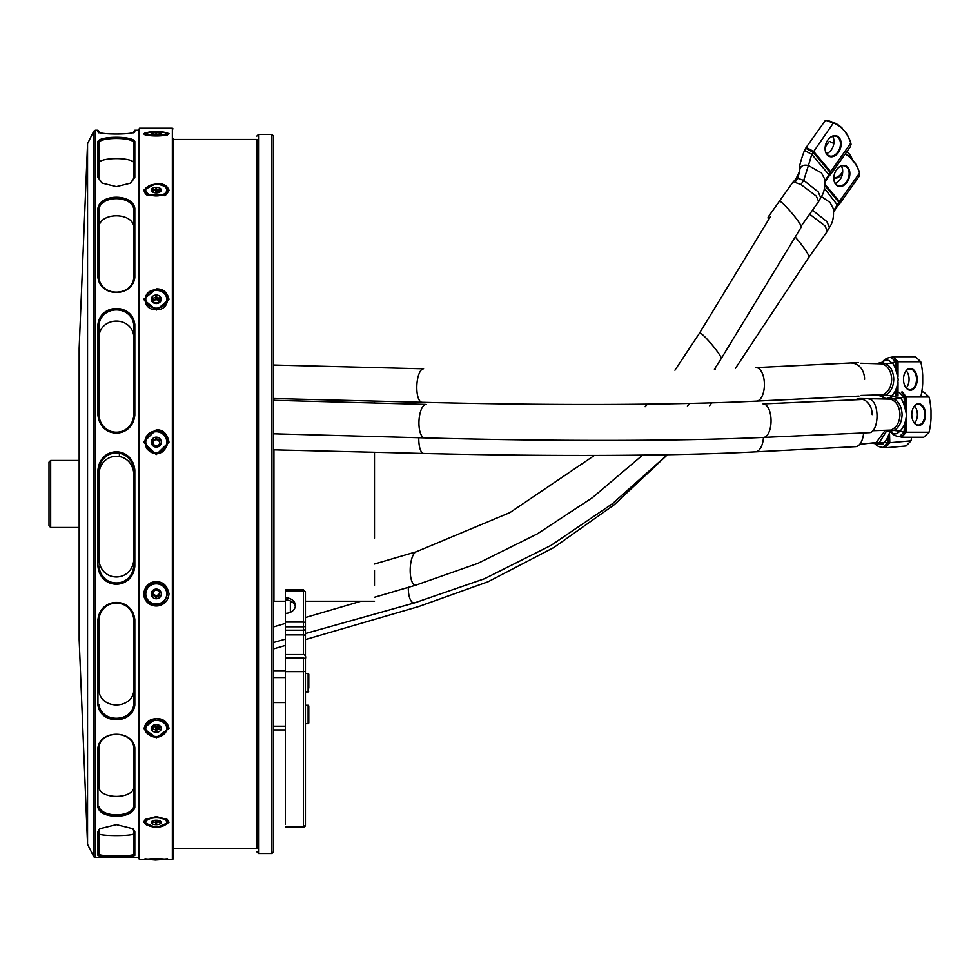 <?xml version="1.0" encoding="UTF-8"?>
<svg xmlns="http://www.w3.org/2000/svg" width="980" height="980" viewBox="0 0 980 980"><rect width="100%" height="100%" fill="white"/><g stroke="black" fill="none" stroke-linecap="round" stroke-linejoin="round"><path stroke-width="1.47" d="M418.791 437.717A16.758 5.672 92.8 0 0 423.752 453.458L273.591 449.832L423.752 453.458A16.758 5.672 92.8 0 1 418.791 437.717M763.469 437.423A16.758 8.428 89.4 0 1 755.445 451.854L755.445 451.854C676.286 455.994 551.581 456.594 423.752 453.458C551.581 456.594 676.286 455.994 755.445 451.854A16.758 8.428 89.4 0 0 763.469 437.423M863.625 432.94A16.758 8.428 89.4 0 1 855.663 446.66L755.445 451.854L855.663 446.66A16.758 8.428 89.4 0 0 863.625 432.94M273.591 400.281L426.19 404.397A16.758 6.394 92.9 0 0 418.987 420.959A16.758 6.394 92.9 0 0 424.585 437.876L273.591 433.797L424.585 437.876A16.758 6.394 92.9 0 1 418.987 420.959A16.758 6.394 92.9 0 1 426.19 404.397L273.591 400.281L273.591 398.529L273.591 400.281L273.591 398.529L422.025 402.278L273.591 398.529M763.065 403.895L763.065 403.895A16.758 7.742 89.7 0 1 771.052 420.31A16.758 7.742 89.7 0 1 763.543 437.411L763.543 437.411C679.875 441.208 552.402 441.38 424.585 437.876C552.402 441.38 679.875 441.208 763.543 437.411A16.758 7.742 89.7 0 0 771.052 420.31A16.758 7.742 89.7 0 0 763.065 403.895L862.817 399.436L763.065 403.895M869.039 399.154A16.758 7.742 89.7 0 1 877.027 415.569A16.758 7.742 89.7 0 1 869.517 432.67L763.543 437.411L869.517 432.67A16.758 7.742 89.7 0 0 877.027 415.569A16.758 7.742 89.7 0 0 869.039 399.154M273.591 363.837L273.591 328.006L273.591 365.013L423.568 368.799A16.758 5.954 92.8 0 0 416.843 385.385A16.758 5.954 92.8 0 0 422.025 402.278A16.758 5.954 92.8 0 1 416.843 385.385A16.758 5.954 92.8 0 1 423.568 368.799L273.591 365.013L273.591 225.817M755.935 367.598L755.935 367.598A16.758 8.171 89.5 0 1 764.4 383.952A16.758 8.171 89.5 0 1 756.536 401.102L756.536 401.102C675.661 405.12 549.89 405.549 422.025 402.278C549.89 405.549 675.661 405.12 756.536 401.102A16.758 8.171 89.5 0 0 764.4 383.952A16.758 8.171 89.5 0 0 755.935 367.598L858.358 362.576L755.935 367.598M273.935 449.832L273.935 601.23L285.327 601.23M273.935 398.541L273.935 400.281M374.495 535.007L374.495 452.27L374.495 535.007M374.495 403.001L374.495 401.077L374.495 403.001M374.495 523.136L374.495 538.204L374.495 523.136M374.495 456.435L374.495 471.502L374.495 456.435M374.495 570.311L374.495 585.379L374.495 570.311M374.495 519.608L374.495 452.27L374.495 519.608M273.591 264.184L273.591 213.407M273.591 250.157L273.591 201.856M273.591 206.903L273.591 187.107M273.591 216.421L273.591 197.311L273.591 216.421M273.591 187.682L273.591 167.654M273.591 179.438L273.591 155.502A1.004 1.004 0 0 0 273.591 155.489M273.591 175.212L273.591 164.26M273.591 153.799L273.591 150.92M273.591 155.71L273.591 164.628A1.004 0.968 -0 0 0 273.591 164.615L273.591 164.628M273.591 168.058L273.591 182.635M273.591 178.887L273.591 192.962A1.004 0.907 180 0 1 273.591 192.974A1.004 1.004 0 0 0 273.591 192.962L273.591 178.887A1.004 0.956 180 0 1 273.591 178.899M273.591 214.155L273.591 223.464L273.591 214.155A1.004 1.004 0 0 0 273.591 214.142L273.591 214.142A1.004 0.821 -0 0 0 273.591 214.142L273.591 238.973M273.591 246.862L273.591 276.042M273.591 285.107L273.591 317.973M273.591 564.358L273.591 565.276M273.591 576.559L273.591 593.623M119.401 456.692L119.401 452.233M50.678 460.441L49 462.107L49 525.807L50.678 527.473L50.678 460.441L79.172 460.441M138.499 857.672L95.293 857.672L95.293 130.242L97.939 130.242L97.939 131.908C100.352 134.762 132.398 134.75 134.824 131.908L134.811 130.242L138.499 130.242L138.499 857.672L139.515 859.681L145.873 859.681M98.943 132.913L98.037 132.092M134.713 132.104L133.807 132.913M134.811 130.242L133.807 131.467M97.939 177.331L101.969 183.064L116.375 186.641L130.793 183.076L134.824 177.343L134.824 141.389C132.398 135.914 100.364 135.914 97.939 141.389L97.939 177.331L102.361 183.309M97.939 277.512C100.352 297.454 132.398 297.393 134.824 277.536L134.824 208.226C132.398 193.575 100.364 193.575 97.939 208.226L97.939 277.512L98.943 278.112C101.308 296.805 131.442 296.805 133.807 278.112L133.807 209.034C131.442 195.216 101.308 195.216 98.943 209.034L98.943 278.112L98.943 209.034L97.939 208.226M97.939 415.104C100.352 439.065 132.398 439.003 134.824 415.14L134.824 324.466C132.398 303.163 100.364 303.163 97.939 324.466L97.939 415.104L98.943 415.324C101.308 437.803 131.442 437.803 133.807 415.324L133.807 324.956C131.442 304.903 101.308 304.903 98.943 324.956L98.943 415.324L98.943 324.956L97.939 324.466M97.939 566.342C100.352 590.181 132.398 590.119 134.824 566.379L134.824 470.008C132.398 445.741 100.364 445.741 97.939 470.008L97.939 566.342L98.943 566.146C101.308 588.515 131.442 588.515 133.807 566.146L133.807 470.106C131.442 447.272 101.308 447.272 98.943 470.106L98.943 560.168C101.308 582.561 131.455 582.561 133.807 560.168L133.807 526.089M97.939 705.061C100.352 724.649 132.398 724.6 134.824 705.086L134.824 619.691C132.398 596.661 100.364 596.661 97.939 619.691L97.939 705.061L98.943 704.473C101.308 722.873 131.442 722.873 133.807 704.473L133.807 619.372C131.442 597.714 101.308 597.714 98.943 619.372L98.943 691.059C101.308 709.532 131.455 709.532 133.807 691.059M97.939 807.275C100.352 819.231 132.398 819.194 134.824 807.287L134.824 747.642C132.398 729.818 100.364 729.818 97.939 747.642L97.939 807.275L98.943 806.405C101.308 817.651 131.442 817.651 133.807 806.405L133.807 746.956C131.442 730.21 101.308 730.21 98.943 746.956L98.943 787.883C101.308 799.215 131.455 799.215 133.807 787.883M97.939 855.32C100.352 857.573 132.398 857.561 134.824 855.32L134.824 831.714L133.011 828.725L116.375 824.596L99.74 828.725L97.939 831.714L97.939 855.32L98.943 854.315C101.308 856.459 131.442 856.459 133.807 854.315L133.807 830.795L132.533 828.37M138.499 130.242L139.515 128.233L139.515 859.681M98.943 132.521L98.943 131.246L98.943 132.521M133.807 132.521L133.807 131.246M130.401 183.309L133.807 178.213L133.807 142.382C131.442 137.188 101.308 137.188 98.943 142.382L98.943 178.213L98.943 142.382L97.939 141.389M100.217 828.37L98.943 830.795L98.943 854.315L98.943 833.87C101.308 836.124 131.455 836.124 133.807 833.87M87.551 844.258L79.172 639.781L79.172 348.133L87.551 143.656L87.551 844.258L93.786 856.741L93.786 131.173L95.293 130.242M139.515 128.233L172.357 128.233L172.357 859.681L166.661 859.681M151.802 131.81L143.729 134.015M143.533 133.623C145.175 136.759 167.36 136.759 169.013 133.623L160.745 131.81M143.533 190.243L146.902 195.044L165.645 195.044L169.013 190.243C167.311 185.563 163.06 183.297 156.273 183.444L143.533 190.243M143.533 299.365L156.273 310.084L169.013 299.365C167.311 292.187 163.06 288.696 156.273 288.88L143.533 299.365M143.533 442.139L156.273 454.561L169.013 442.139C167.311 433.711 163.06 429.583 156.273 429.767L143.533 442.139M143.533 593.868C145.175 610.001 167.36 610.001 169.013 593.868C167.311 585.636 163.06 581.606 156.273 581.765C149.487 581.606 145.236 585.636 143.533 593.868M143.533 728.324L156.273 737.805L169.013 728.324C167.311 721.721 163.06 718.475 156.273 718.573L143.533 728.324M143.533 822.257L156.273 827.586L169.013 822.257L167.323 819.464L156.273 816.548L145.224 819.464L143.533 822.257M166.955 859.619L156.273 858.737L145.579 859.619M134.824 141.389L133.807 142.382L133.807 152.623M133.807 162.594C131.455 157.302 101.308 157.302 98.943 162.594M134.824 208.226L133.807 209.034L133.807 217.915M133.807 226.245C131.455 212.329 101.308 212.329 98.943 226.245M134.824 324.466L133.807 324.956L133.807 331.118M133.807 336.177C131.455 316.062 101.308 316.062 98.943 336.177M134.824 566.379L133.807 566.146L133.807 562.055M97.939 470.008L98.943 470.106L98.943 560.168M134.824 470.008L133.807 470.106L133.807 472.85M133.807 480.58L133.807 473.401C131.455 450.555 101.308 450.543 98.943 473.401M134.824 705.086L133.807 704.473L133.807 697.221M97.939 619.691L98.943 619.372L98.943 691.059M134.824 807.287L133.807 806.405L133.807 796.875M97.939 747.642L98.943 746.956L98.943 787.883M134.824 855.32L133.807 854.315L133.807 847.786M97.939 831.714L98.943 830.795L98.943 833.87M173.031 139.466L173.031 859.007L173.031 138.793L173.031 139.466L256.834 139.466L256.834 848.447L173.031 848.447M271.925 134.431L273.591 136.11L273.591 851.804L271.925 853.482L258.512 853.482L258.512 134.431L271.925 134.431L271.925 853.482M256.834 139.466L256.834 848.447M156.273 295.017A5.022 4.263 180 0 1 160.622 301.399A5.022 4.263 180 0 1 151.912 301.399A5.022 4.263 180 0 1 156.273 295.017A5.022 4.263 180 0 1 160.622 301.399A5.022 4.263 180 0 1 151.912 301.399A5.022 4.263 180 0 1 156.273 295.017M155.624 297.381L156.273 295.274L156.91 297.381A3.357 2.842 180 0 1 158.797 298.3L160.463 297.32L159.446 299.243A3.357 2.842 180 0 1 159.446 301.081L160.463 301.424L158.797 302.024A3.357 2.842 180 0 1 156.91 302.943L155.624 302.943A3.357 2.842 180 0 1 153.738 302.024L152.084 301.424L153.101 301.081A3.357 2.842 180 0 1 153.101 299.243L152.084 297.32L153.738 298.3A3.357 2.842 180 0 1 155.624 297.381L156.273 295.274L155.624 299.696L155.624 297.381A3.357 2.842 180 0 0 153.738 298.3L153.738 300.615A3.357 2.842 -0 0 0 153.101 301.558L152.084 297.32L153.738 298.3L153.738 300.615L153.101 300.542L153.738 300.615A3.357 2.842 -0 0 0 153.101 301.558L153.101 299.243A3.357 2.842 180 0 0 153.101 301.081L153.101 301.803L153.101 301.081L152.084 301.424L153.738 302.024A3.357 2.842 180 0 0 155.624 302.943L156.91 302.943A3.357 2.842 180 0 0 158.797 302.024L160.463 301.424L159.446 301.081L159.446 299.243A3.357 2.842 180 0 1 159.446 301.081L160.463 297.32L158.797 298.3L158.797 300.615L158.797 298.3A3.357 2.842 180 0 0 156.91 297.381L156.91 299.696L156.273 298.386L155.624 299.696L155.624 297.381M156.91 299.696A3.357 2.842 -0 0 0 155.624 299.696A3.357 2.842 -0 0 1 156.91 299.696L156.273 295.274L156.91 299.696M159.446 301.558A3.357 2.842 -0 0 0 158.797 300.615L159.446 300.542L158.797 300.615A3.357 2.842 -0 0 1 159.446 301.558M159.446 301.803L159.446 301.081L159.446 301.803M156.273 299.745A3.357 2.842 180 0 1 159.446 301.668A3.357 2.842 180 0 0 153.101 301.668A3.357 2.842 180 0 1 156.273 299.745M156.273 437.141A5.022 4.973 180 0 1 160.622 444.602A5.022 4.973 180 0 1 151.912 444.602A5.022 4.973 180 0 1 156.273 437.141M155.624 439.089L156.273 437.35L156.91 439.089A3.357 3.32 180 0 1 158.797 440.167L160.463 439.751L159.446 441.27A3.357 3.32 180 0 1 159.446 443.426L160.463 444.54L158.797 444.528A3.357 3.32 180 0 1 156.91 445.606L156.273 446.929L155.624 445.606A3.357 3.32 180 0 1 153.738 444.528L152.084 444.54L153.101 443.426A3.357 3.32 180 0 1 153.101 441.27L152.084 439.751L153.738 440.167A3.357 3.32 180 0 1 155.624 439.089L156.273 438.183L156.91 439.089M156.273 437.35L156.273 438.183M156.91 439.714A3.357 3.32 -0 0 0 155.624 439.714M159.446 441.27L159.446 441.894A3.357 3.32 -0 0 0 158.797 440.792L158.797 440.167M159.226 444.528A3.357 3.32 -0 0 0 159.446 444.05L159.446 443.426M155.955 446.268A3.357 3.32 -0 0 0 156.592 446.268M153.101 443.426L153.101 444.05A3.357 3.32 -0 0 0 153.309 444.528M153.738 440.167L153.738 440.792A3.357 3.32 -0 0 0 153.101 441.894L153.101 441.27M152.929 442.678A3.357 3.32 180 0 1 159.605 442.678M153.738 440.792L152.684 440.657M159.863 440.657L158.797 440.792M156.273 589.09A5.022 4.839 0 0 1 160.622 596.342A5.022 4.839 0 0 1 151.912 596.342A5.022 4.839 0 0 1 156.273 589.09M155.624 590.303L156.273 589.213L156.91 590.303A3.357 3.222 0 0 1 158.797 591.344L160.463 591.54L159.446 592.422A3.357 3.222 0 0 1 159.446 594.505L160.463 596.195L158.797 595.583A3.357 3.222 0 0 1 156.91 596.624L156.273 598.523L155.624 596.624A3.357 3.222 0 0 1 153.738 595.583L152.084 596.195L153.101 594.505A3.357 3.222 0 0 1 153.101 592.422L152.084 591.54L153.738 591.344A3.357 3.222 0 0 1 155.624 590.303M159.446 591.418L159.446 592.422M159.446 593.317L159.446 594.505L158.797 594.395A3.357 3.222 180 0 0 159.446 593.317M158.797 594.395L158.797 595.583M155.624 596.624L155.624 595.436A3.357 3.222 180 0 0 156.91 595.436L156.91 596.624M153.738 594.395L153.101 593.317A3.357 3.222 180 0 0 153.738 594.395L153.738 595.583M153.101 591.418L153.101 592.422M159.556 592.839A3.357 3.222 0 0 1 152.978 592.839M155.624 595.436L156.273 596.93L156.91 595.436M156.273 598.523L156.273 596.93M156.273 724.588A5.022 3.859 -0 0 1 160.622 730.37A5.022 3.859 -0 0 1 151.912 730.37A5.022 3.859 -0 0 1 156.273 724.588L156.91 724.845A3.357 2.573 -0 0 1 158.797 725.678L160.463 726.462L159.446 726.535A3.357 2.573 -0 0 1 159.618 727.368A3.357 2.573 -0 0 1 159.446 728.201L160.463 730.186L158.797 729.059A3.357 2.573 -0 0 1 156.91 729.892L156.273 732.036L155.624 729.892A3.357 2.573 -0 0 1 153.738 729.059L152.084 730.186L153.101 728.201A3.357 2.573 -0 0 1 152.917 727.368A3.357 2.573 -0 0 1 153.101 726.535L152.084 726.462L153.738 725.678A3.357 2.573 -0 0 1 155.624 724.845L156.273 724.612M159.446 725.972L159.446 728.201M158.797 729.059L158.797 726.266A3.357 2.573 180 0 0 159.177 725.849M155.624 729.892L155.624 727.099A3.357 2.573 180 0 0 156.91 727.099L156.91 729.892M153.358 725.849A3.357 2.573 180 0 0 153.738 726.266L153.738 729.059M153.101 726.535L153.101 728.201M159.103 725.825A3.357 2.573 -0 0 1 153.431 725.825M153.101 726.327L153.738 726.266M155.624 727.099L156.273 728.287L156.91 727.099M156.273 732.036L156.273 728.287M158.797 726.266L159.446 726.327M156.273 820.211A5.022 2.217 -0 0 1 160.647 821.338A5.022 2.217 -0 0 1 156.273 824.633A5.022 2.217 -0 0 1 151.888 821.338A5.022 2.217 -0 0 1 156.273 820.211L156.273 824.388L155.624 822.367A3.357 1.482 -0 0 1 153.738 821.889L152.084 823.323L153.101 821.399A3.357 1.482 -0 0 1 152.917 820.922A3.357 1.482 -0 0 1 152.941 820.762M159.605 820.762A3.357 1.482 -0 0 1 159.618 820.922A3.357 1.482 -0 0 1 159.446 821.399L160.463 823.323L158.797 821.889A3.357 1.482 -0 0 1 156.91 822.367L156.273 824.388M159.446 820.701L159.446 821.399M158.797 820.505L158.797 821.889M156.91 820.223L156.91 822.367M155.624 820.223L155.624 822.367M153.738 820.505L153.738 821.889M153.101 820.701L153.101 821.399M156.273 859.423L161.296 859.595L156.273 859.423M156.273 132.594A5.022 0.858 180 0 1 161.222 133.599A5.022 0.858 180 0 1 156.273 134.309A5.022 0.858 180 0 1 151.324 133.599A5.022 0.858 180 0 1 156.273 132.594M155.722 134.309L156.273 132.802L156.825 134.309M152.562 134.027L152.084 133.219L153.039 134.113M159.495 134.113L160.463 133.219L159.985 134.027M156.273 132.802L156.273 134.309M156.273 187.29A5.022 2.805 180 0 1 160.867 188.956A5.022 2.805 180 0 1 159.997 191.97A5.022 2.805 180 0 1 152.537 191.97A5.022 2.805 180 0 1 151.679 188.956A5.022 2.805 180 0 1 156.273 187.29M152.954 192.19L152.084 191.59L153.101 192.092A3.357 1.862 180 0 1 152.917 191.48A3.357 1.862 180 0 1 153.101 190.88L152.084 188.895L153.738 190.255A3.357 1.862 180 0 1 155.624 189.642L156.273 187.548L156.91 189.642A3.357 1.862 180 0 1 158.797 190.255L160.463 188.895L159.446 190.88A3.357 1.862 180 0 1 159.618 191.48A3.357 1.862 180 0 1 159.446 192.092L160.463 191.59L159.593 192.19M156.91 192.864L156.91 189.642M156.629 192.889L155.918 192.889M156.273 187.548L156.273 192.399M155.624 192.864L155.624 189.642M158.797 192.509L158.797 190.255M159.446 192.264L159.446 190.88M153.101 190.88L153.101 192.092M153.738 192.509L153.738 190.255M290.362 612.316L290.362 601.879L292.04 601.879M285.327 727.54L285.327 615.477M305.442 730.455L305.442 825.099L303.433 827.083A2.009 1.985 0 0 0 305.442 825.099L305.442 670.602L305.442 825.099M285.327 634.893L303.433 634.893L303.433 654.554C305.393 655.008 306.066 656.453 305.442 658.879L303.433 657.862C303.433 653.599 303.433 653.599 303.433 657.862L285.327 657.862C285.327 653.599 285.327 653.599 285.327 657.862C285.327 653.599 285.327 653.599 285.327 657.862L285.327 822.318M285.327 732.562L285.327 738.81M295.299 606.632A10.057 7.791 0 0 0 285.327 599.895L285.327 590.438M273.591 671.067L285.327 671.067L285.327 593.513M285.327 737.291L285.327 729.916L273.591 729.916L273.591 709.937M285.327 824.18L285.327 727.736M285.327 658.474L285.327 731.57M305.442 676.323L305.442 692.75M285.327 613.358A10.057 7.791 0 0 0 295.384 605.567A10.057 7.791 0 0 0 285.327 597.776M305.442 813.192L305.442 799.766L305.442 813.192M305.442 591.994L305.442 656.576L305.442 591.994M305.442 702.403L305.442 709.447L305.442 702.403M305.442 797.181L305.442 738.026L305.442 797.181M305.442 750.337L305.442 758.116L305.442 750.337M273.591 702.391L273.591 729.916M308.798 688.095L308.798 674.142L308.798 688.095M308.798 719.908L308.798 705.955L308.798 719.908M273.591 361.044L273.591 348.696M273.591 346.663L273.591 312.657M273.591 313.625L273.591 298.827M273.591 297.871L273.591 267.932M273.591 269.157L273.591 298.716M273.591 257.029L273.591 287.9M273.591 257.826L273.591 230.165M273.591 230.018L273.591 256.846M273.591 222.938L273.591 224.224M273.591 226.686L273.591 196.588M273.591 194.91L273.591 185.943M273.591 220.5L273.591 209.61M273.591 176.817L273.591 174.195M273.591 210.749L273.591 206.621L273.591 210.749M273.591 206.621L273.591 177.135M273.591 207.221L273.591 239.071M273.591 299.121L273.591 298.422M418.84 606.498A16.758 5.672 92.8 0 0 418.852 606.498A16.758 5.672 92.8 0 0 418.852 606.498L305.442 639.573L418.84 606.498L488.199 581.691L553.896 547.489L614.178 504.786L667.454 454.72L614.178 504.786L553.896 547.489L488.199 581.691L418.84 606.498M408.305 587.351A16.758 6.394 92.9 0 0 414.687 602.835A16.758 6.394 92.9 0 0 414.712 602.835L305.442 633.533L414.699 602.835A16.758 6.394 92.9 0 1 414.687 602.835A16.758 6.394 92.9 0 1 408.305 587.351M714.824 368.578A16.758 2.046 51.6 0 1 715.327 369.203A16.758 2.046 51.6 0 0 714.824 368.578M795.221 237.038A16.758 2.046 51.6 0 1 808.978 257.189L735.343 368.492L808.978 257.189A16.758 2.046 51.6 0 0 795.221 237.038M416.255 551.777A16.758 5.954 92.8 0 0 410.191 570.176A16.758 5.954 92.8 0 0 416.071 585.072A16.758 5.954 92.8 0 0 416.096 585.06A16.758 5.954 92.8 0 0 416.096 585.06L374.495 597.273L416.084 585.072A16.758 5.954 92.8 0 1 410.191 570.176A16.758 5.954 92.8 0 1 416.255 551.777L509.943 512.577L594.382 455.443L509.943 512.577L416.255 551.777M699.61 332.992L699.61 332.992A16.758 1.862 50 0 1 711.443 344.09A16.758 1.862 50 0 1 721.243 358.558L714.395 369.227L721.243 358.558A16.758 1.862 50 0 0 711.443 344.09A16.758 1.862 50 0 0 699.61 332.992L674.938 370.195L699.61 332.992L770.317 216.837L699.61 332.992M779.639 201.525A16.758 1.862 50 0 1 791.473 212.623A16.758 1.862 50 0 1 801.273 227.091L721.243 358.558L801.273 227.091A16.758 1.862 50 0 0 791.473 212.623A16.758 1.862 50 0 0 779.639 201.525M852.061 363.237A16.097 12.507 90 0 1 864.568 379.334M860.844 363.237L882.613 363.862C888.309 366.422 891.322 371.579 891.678 379.334C891.322 387.076 888.309 392.233 882.613 394.805L861.04 395.418M882.613 363.862L885.859 363.592C890.82 366.569 893.454 371.824 893.76 379.334C893.454 386.843 890.82 392.086 885.859 395.075L880.934 396.067L883.066 396.765L882.098 395.736M882.098 362.918L883.066 361.89L880.934 362.588L885.859 363.592L891.751 363.09M882.613 394.805L891.506 395.859L889.938 397.684M882.073 362.796C885.21 359.158 888.358 359.158 891.506 362.796L895.757 361.89L896.235 369.999M891.751 395.565L895.757 396.765M885.504 398.529L882.453 396.52M882.012 362.698C883.972 359.513 887.01 357.712 891.139 357.296L895.757 361.89L897.692 361.73M896.235 388.656L895.855 395.32M891.102 357.296L893.074 356.806L897.374 361.755L897.472 373.613M897.472 385.054L897.386 395.761M893.393 356.781L898.011 361.73L898.011 376.467M898.011 382.2L897.999 396.091M894.103 356.708L915.455 356.708L920.747 361.73A49.257 31.005 -90 0 1 922.695 375.401L922.695 383.303A49.257 31.005 -90 0 1 920.747 396.925M917.207 379.334A10.89 6.86 -90 0 1 912.466 389.697A10.89 6.86 -90 0 1 904.797 385.716A10.89 6.86 -90 0 1 904.797 372.939A10.89 6.86 -90 0 1 912.466 368.97A10.89 6.86 -90 0 1 917.207 379.334M906.243 370.771A10.388 6.542 -90 0 1 909.073 379.334A10.388 6.542 -90 0 1 906.243 387.884M904.724 373.086A10.388 6.542 -90 0 1 909.955 368.933A10.388 6.542 -90 0 1 916.496 379.334A10.388 6.542 -90 0 1 909.955 389.721A10.388 6.542 -90 0 1 904.724 385.569M856.495 399.718A15.582 12.115 90 0 1 872.176 414.613M855.565 399.767A16.097 12.507 90 0 1 860.379 398.529L890.918 399.142C896.614 401.714 899.64 406.872 899.983 414.613C899.64 422.368 896.614 427.525 890.918 430.085L872.996 430.71M890.918 399.142L894.164 398.872C899.126 401.861 901.772 407.104 902.078 414.613C901.772 422.123 899.126 427.366 894.164 430.355L889.252 431.359L891.371 432.058L890.404 431.029M891.371 397.182L889.252 397.88L894.164 398.872L904.075 397.182L904.552 405.279M890.918 430.085L899.824 431.127C896.663 434.789 893.527 434.789 890.379 431.139M900.057 398.382L899.812 398.088C901.967 398.26 904.197 403.76 906.488 414.613C905.716 422.637 903.499 428.15 899.812 431.139L904.075 432.058L899.42 436.639L901.392 437.129L906.316 432.217L901.698 437.154M892.02 396.202L899.799 398.064M899.444 392.576L904.075 397.182L905.998 397.01M904.552 423.948L904.075 432.058L905.998 432.217M901.392 392.098L905.679 397.01L905.789 408.905M905.777 420.334L905.679 432.217M902.409 391.988L906.316 397.01L906.316 411.747M906.316 417.48L906.316 432.217L929.052 432.217L923.76 437.239L902.409 437.239M921.751 391.988L923.76 391.988L929.052 397.01A49.257 31.005 -90 0 1 931 410.681L931 418.583A49.257 31.005 -90 0 1 929.052 432.217M925.512 414.613A10.89 6.86 -90 0 1 920.771 424.977A10.89 6.86 -90 0 1 913.103 421.008A10.89 6.86 -90 0 1 913.103 408.219A10.89 6.86 -90 0 1 920.771 404.25A10.89 6.86 -90 0 1 925.512 414.613M914.561 406.063A10.388 6.542 -90 0 1 917.378 414.613A10.388 6.542 -90 0 1 914.561 423.164M913.042 408.378A10.388 6.542 -90 0 1 918.272 404.226A10.388 6.542 -90 0 1 924.802 414.613A10.388 6.542 -90 0 1 918.272 425.002A10.388 6.542 -90 0 1 913.042 420.861M884.977 430.71L876.267 442.507L859.717 444.332M876.267 442.507L879.305 442.519L875.74 443.707M886.778 430.771L879.305 442.519L887.709 442.727L883.201 447.37L885.148 447.713L889.816 442.715L885.442 447.713M890.11 431.592L886.814 439.199L882.821 444.148L875.373 443.781M883.409 443.536L882.821 444.148M887.892 437.472L887.709 442.727L889.522 442.74M889.044 435.047L889.215 442.764M889.522 433.748L889.816 442.715L911.02 440.816L906.12 445.961L886.19 447.738M911.608 437.239A49.257 28.959 -90.2 0 1 911.02 440.816M768.565 219.704A15.582 4.263 35.4 0 1 768.283 218.834L768.149 218.197A16.097 4.398 35.4 0 1 768.332 216.8L792.33 183.015L794.988 182.415L800.966 184.51L816.316 196.147L818.655 201.525L801.15 226.172M800.966 184.51L803.71 180.406L818.19 191.847L820.701 197.727C824.143 193.023 825.417 186.702 824.535 178.764L821.51 172.97L808.402 165.534L811.795 154.338L828.627 174.342L829.178 175.922L825.038 181.998M794.988 182.415L797.634 178.274L803.71 180.406L808.402 165.534C803.894 164.542 801.138 165.645 800.145 168.829L800.133 168.805C798.663 168.413 800.109 162.3 804.47 150.467L811.795 154.338L813.425 151.9M792.416 182.917L795.993 178.801L797.634 178.274L799.668 171.537M824.94 181.018L830.415 172.088M804.47 150.479L805.683 148.262L813.155 152.304L830.121 172.468L830.783 174.183L829.178 175.922M805.683 148.262L806.209 147.404L813.706 151.508L830.685 171.684L830.134 172.48L830.685 171.684L831.395 173.423L830.783 174.183M827.047 120.797L833.833 123.174A49.257 34.398 -70.7 0 1 842.163 128.588L845.912 132.619A49.76 34.741 -70.7 0 1 850.836 142.982L851.044 144.366M842.163 128.601L845.912 132.619M845.973 133.133A49.257 34.398 -70.7 0 1 850.836 143.374L850.664 146.302L831.395 173.423M839.198 137.678A10.89 7.607 -70.7 0 1 835.009 155.71A10.89 7.607 -70.7 0 1 825.332 146.044A10.89 7.607 -70.7 0 1 826.924 141.5A10.89 7.607 -70.7 0 1 839.198 137.678M832.596 136.33A10.388 7.252 -70.7 0 1 833.184 146.24A10.388 7.252 -70.7 0 1 826.532 153.627M827.561 120.442L833.674 122.586L825.479 120.283L806.209 147.404M813.155 152.304L833.674 122.586A49.76 34.741 -70.7 0 1 842.077 128.062M826.899 141.549A10.388 7.252 -70.7 0 1 836.234 136.306A10.388 7.252 -70.7 0 1 838.586 137.96A10.388 7.252 -70.7 0 1 838.843 150.369A10.388 7.252 -70.7 0 1 829.35 155.918A10.388 7.252 -70.7 0 1 825.344 145.983M810.436 213.101L809.676 214.24L825.025 225.878L827.353 231.256L809.027 257.066M812.42 210.137L826.887 221.578L829.411 227.458C832.841 222.754 834.127 216.433 833.245 208.495L830.023 202.468L821.375 196.576M824.548 188.54L837.876 205.665L839.48 203.926L839.395 201.415L840.105 203.154L839.492 203.914M833.649 210.749L839.125 201.819M825.001 185.71L838.831 202.199L859.534 173.105L859.374 176.032L840.105 203.154M825.087 184.411L839.395 201.415M845.128 154.105A49.257 34.398 -70.7 0 1 850.873 158.319L854.683 162.852A49.257 34.398 -70.7 0 1 859.534 173.105L859.754 174.097M847.908 167.409A10.89 7.607 -70.7 0 1 843.707 185.441A10.89 7.607 -70.7 0 1 834.041 175.775A10.89 7.607 -70.7 0 1 835.634 171.231A10.89 7.607 -70.7 0 1 847.908 167.409M841.306 166.061A10.388 7.252 -70.7 0 1 841.894 175.971A10.388 7.252 -70.7 0 1 835.242 183.358M850.873 158.319L854.621 162.337A49.76 34.741 -70.7 0 1 859.546 172.713M845.385 153.738A49.76 34.741 -70.7 0 1 850.787 157.792M835.609 171.28A10.388 7.252 -70.7 0 1 844.932 166.024A10.388 7.252 -70.7 0 1 847.284 167.69A10.388 7.252 -70.7 0 1 847.541 180.1A10.388 7.252 -70.7 0 1 838.059 185.637A10.388 7.252 -70.7 0 1 834.054 175.714M846.928 151.569L849.501 154.632A49.257 34.398 -70.7 0 1 852.355 159.642M842.604 172.909A10.89 7.607 -70.7 0 1 833.833 178.225M829.754 141.512L833.858 143.496M849.501 154.632L849.44 154.117A49.76 34.741 -70.7 0 1 852.747 160.12M847.1 151.337L849.44 154.117M842.702 171.169A10.388 7.252 -70.7 0 1 833.845 177.65M273.591 238.116L273.591 245.98M273.591 207.613L273.591 217.107M273.591 328.006L273.591 365.013M134.824 177.343L133.807 178.213M134.824 277.536L133.807 278.112M134.824 415.14L133.807 415.324M134.824 619.691L133.807 619.372M134.824 747.642L133.807 746.956M134.824 831.714L133.807 830.795M156.273 290.386A10.498 8.881 180 0 1 165.363 303.714A10.498 8.881 180 0 1 147.184 303.714A10.498 8.881 180 0 1 156.273 290.386A10.498 8.881 180 0 1 165.363 303.714A10.498 8.881 180 0 1 147.184 303.714A10.498 8.881 180 0 1 156.273 290.386M156.273 431.727A10.498 10.388 180 0 1 165.363 447.309A10.498 10.388 180 0 1 147.184 447.309A10.498 10.388 180 0 1 156.273 431.727M156.273 583.823A10.498 10.094 0 0 1 165.363 598.964A10.498 10.094 0 0 1 147.184 598.964A10.498 10.094 0 0 1 156.273 583.823M146.878 732.023A11.209 8.6 -0 0 1 146.424 723.24A11.209 8.6 -0 0 1 156.273 718.744A11.209 8.6 -0 0 1 166.11 723.24A11.209 8.6 -0 0 1 165.669 732.023M156.273 720.386A10.498 8.061 -0 0 1 165.363 732.477A10.498 8.061 -0 0 1 147.184 732.477A10.498 8.061 -0 0 1 156.273 720.386M156.273 817.798A10.498 4.618 -0 0 1 165.363 824.731A10.498 4.618 -0 0 1 147.184 824.731A10.498 4.618 -0 0 1 156.273 817.798M145.236 135.473C147.453 133.207 137.47 133.403 156.273 131.638A10.498 1.801 180 0 1 165.363 134.346A10.498 1.801 180 0 1 147.184 134.346A10.498 1.801 180 0 1 156.273 131.651C175.065 133.403 165.081 133.207 167.298 135.473M156.273 184.24A10.498 5.843 180 0 1 165.363 193.011A10.498 5.843 180 0 1 147.184 193.011A10.498 5.843 180 0 1 156.273 184.24M305.442 658.879L305.442 670.602A2.009 1.054 0 0 1 303.433 671.655L303.433 827.083L285.327 827.083M285.327 671.655L303.433 671.655L303.433 657.862M285.327 630.177L303.433 630.177L303.433 634.893A2.009 1.274 -0 0 1 305.442 636.167M285.327 626.784L303.433 626.784L303.433 630.177A2.009 1.556 0 0 0 305.442 628.621M285.327 622.067L303.433 622.067L303.433 626.784A2.009 1.556 0 0 0 305.442 625.228M285.327 590.916L303.433 590.916L303.433 622.067A2.009 1.274 -0 0 1 305.442 623.341M303.433 589.678L303.433 590.916A2.009 1.274 -0 0 1 305.442 592.19L303.433 589.678L285.327 589.678M285.327 702.587L273.591 702.587M285.327 726.229L273.591 726.229M285.327 677.56L273.591 677.56M308.124 691.905L308.124 673.468L305.442 673.468L308.124 673.468L308.124 691.905L308.798 691.243L305.442 691.905L308.124 691.905M308.124 705.282L308.798 705.955L308.798 723.056L308.124 723.718L308.124 705.282L305.442 705.282M898.011 361.73L920.747 361.73M906.316 397.01L929.052 397.01M905.679 432.192L906.316 432.192M821.742 162.411L822.208 161.602M813.143 152.292L813.719 151.52M830.685 171.684L850.836 142.982M830.452 192.141L830.905 191.333M858.958 396.091L756.536 401.102L858.958 396.091M305.442 601.23L374.495 601.23M50.678 527.473L79.172 527.473M95.293 857.672L93.786 856.741M98.943 131.246L97.939 130.242M87.551 143.656L93.786 131.173M173.031 128.907L172.357 128.233M173.031 859.007L172.357 859.681M256.834 851.804L258.512 853.482M256.834 136.11L258.512 134.431M156.273 289.909C171.329 289.296 170.949 310.697 155.93 309.692C141.304 309.95 141.659 289.272 156.273 289.909C171.329 289.296 170.949 310.697 155.93 309.692C141.304 309.95 141.659 289.272 156.273 289.909M156.273 430.869C163.501 429.522 174.183 441.392 162.239 452.001C156.592 455.124 151.349 453.875 146.498 448.252L144.771 442.127C145.518 435.279 149.352 431.519 156.273 430.869M156.273 582.549C168.095 585.428 170.569 591.957 163.685 602.124C158.748 605.591 153.799 605.603 148.862 602.137C143.496 600.618 141.414 584.496 156.273 582.549M156.273 718.744C179.389 721.66 161.492 746.76 147.074 733.248C143.974 730.59 141.157 721.648 156.273 718.744M166.036 818.459C167.029 822.477 172.223 822.404 160.671 826.74C139.283 826.373 144.624 821.191 146.51 818.459M167.605 859.166L155.428 859.999L144.942 859.166M147.956 195.706C141.818 192.264 143.411 185.833 156.273 184.069C169.124 185.833 170.728 192.264 164.579 195.706M285.327 654.554L303.433 654.554M285.327 827.242L303.433 827.242M308.124 723.718L305.442 723.718M285.327 645.44L273.591 648.858L285.327 645.44M285.327 639.181L273.591 642.476L285.327 639.181M711.737 402.829L709.569 405.708L711.737 402.829M667.307 454.732L612.488 503.683L550.981 545.407L484.451 578.751L414.687 602.835L484.451 578.751L550.981 545.407L612.488 503.683L667.307 454.732M416.267 551.765L374.495 564.015L416.267 551.765M360.995 601.23L305.442 617.523L360.995 601.23M285.327 623.427L273.591 626.869L285.327 623.427M647.437 404.127L645.11 406.712L647.437 404.127M689.626 403.405L687.421 406.173L689.626 403.405M642.598 455.1L592.459 497.632L537.187 533.965L477.983 563.316L416.071 585.072L477.983 563.316L537.187 533.965L592.459 497.632L642.598 455.1M877.21 363.433L881.045 362.563M877.21 395.222L881.045 396.091M891.506 362.808C893.662 362.968 895.892 368.48 898.182 379.334C897.411 387.357 895.181 392.87 891.506 395.859L891.298 396.238M882.233 396.447L884.046 398.529M893.711 356.732L893.074 356.806M885.528 398.725L889.362 397.843M885.528 430.502L889.362 431.384M890.318 431.249C892.278 434.434 895.328 436.235 899.444 436.651M902.017 437.215L901.392 437.129M872.31 443.217L874.626 443.609M874.503 442.825C876.267 445.753 879.17 447.272 883.225 447.382M818.655 201.525L820.726 197.691M795.993 178.801L799.705 171.047M799.68 171.243L800.023 166.502M827.353 231.256L829.435 227.421M833.747 211.729L837.876 205.665M829.007 141.794L825.185 147.172"/></g></svg>
